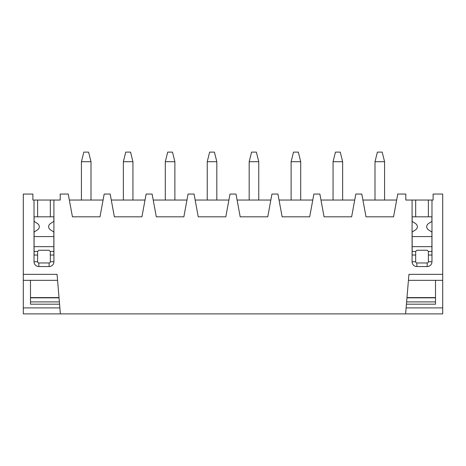 <?xml version="1.0" encoding="UTF-8"?>
<svg xmlns="http://www.w3.org/2000/svg" width="466" height="466" viewBox="0 0 466 466"><rect width="100%" height="100%" fill="white"/><g stroke="black" fill="none" stroke-linecap="round" stroke-linejoin="round"><path stroke-width="0.7" d="M412.142 246.66L431.918 246.66M412.142 236.594L431.918 236.594M428.382 251.454L428.382 261.758A1.2 1.2 0 0 1 427.182 262.958L416.878 262.958A1.2 1.2 0 0 1 415.678 261.758L415.678 251.454L416.878 250.254L427.182 250.254L428.382 251.454L431.918 251.454M415.678 200.048L428.382 200.048L428.382 216.824L415.678 216.824L415.678 200.048L405.793 200.048L405.793 194.054L397.766 194.054L393.572 216.824L366.008 216.824L361.814 194.054L355.826 194.054L351.632 216.824L324.068 216.824L319.874 194.054L313.886 194.054L309.692 216.824L282.128 216.824L277.934 194.054L271.946 194.054L267.752 216.824L240.188 216.824L235.994 194.054L230.006 194.054L225.812 216.824L198.248 216.824L194.054 194.054L188.066 194.054L183.872 216.824L156.308 216.824L152.114 194.054L146.126 194.054L141.932 216.824L114.368 216.824L110.174 194.054L104.186 194.054L99.992 216.824L72.428 216.824L68.234 194.054L60.207 194.054L60.207 200.048L53.916 200.048L53.916 261.758A4.794 4.794 0 0 1 49.122 266.552L38.818 266.552A4.794 4.794 0 0 1 34.024 261.758L34.024 200.048L32.888 200.048L32.888 194.054L23.3 194.054L23.3 280.334L57.568 280.334M408.432 280.334L442.7 280.334L442.7 194.054L433.112 194.054L433.112 200.048L428.382 200.048M431.976 200.048L431.976 261.758A4.794 4.794 0 0 1 427.182 266.552L416.878 266.552A4.794 4.794 0 0 1 412.084 261.758L412.084 200.048M23.3 274.34L57.068 274.34L60.388 313.886L405.612 313.886L408.932 274.34L442.7 274.34M34.082 246.66L53.858 246.66M34.082 236.594L53.858 236.594M49.122 262.958L38.818 262.958A1.2 1.2 0 0 1 37.618 261.758L37.618 251.454L38.818 250.254L49.122 250.254L50.322 251.454L50.322 261.758A1.2 1.2 0 0 1 49.122 262.958L49.122 266.552M53.916 200.048L50.322 200.048L50.322 216.824L37.618 216.824L37.618 200.048L34.024 200.048M37.618 200.048L50.322 200.048M362.921 200.048L396.659 200.048M320.981 200.048L354.719 200.048M279.041 200.048L312.779 200.048M237.101 200.048L270.839 200.048M195.161 200.048L228.899 200.048M153.221 200.048L186.959 200.048M111.281 200.048L145.019 200.048M442.7 280.334L442.7 313.886L405.612 313.886M60.388 313.886L23.3 313.886L23.3 280.334M69.341 200.048L103.079 200.048M59.572 304.176L30.488 304.176L30.488 280.334M59.38 301.904L30.488 301.904M37.618 255.048L34.082 255.048L34.082 232.033L37.682 229.755C39.878 227.723 39.878 225.695 37.682 223.663L34.082 221.385L34.082 216.824L37.618 216.824M50.322 216.824L53.858 216.824L53.858 221.385L50.264 223.663C48.062 225.695 48.062 227.723 50.264 229.755L53.858 232.033L53.858 255.048L50.322 255.048M53.858 251.454L50.322 251.454M37.618 251.454L34.082 251.454M435.512 280.334L435.512 304.176L406.428 304.176M406.62 301.904L435.512 301.904M415.678 255.048L412.142 255.048L412.142 232.033L415.736 229.755C417.938 227.723 417.938 225.695 415.736 223.663L412.142 221.385L412.142 216.824L415.678 216.824M428.382 216.824L431.918 216.824L431.918 221.385L428.318 223.663C426.122 225.695 426.122 227.723 428.318 229.755L431.918 232.033L431.918 255.048L428.382 255.048M415.678 251.454L412.142 251.454M91.004 161.702L81.416 161.702L83.816 152.114L88.604 152.114L91.004 161.702L91.004 200.048M81.416 161.702L81.416 200.048M132.944 161.702L123.356 161.702L125.756 152.114L130.544 152.114L132.944 161.702L132.944 200.048M123.356 161.702L123.356 200.048M342.644 161.702L333.056 161.702L335.456 152.114L340.244 152.114L342.644 161.702L342.644 200.048M333.056 161.702L333.056 200.048M216.824 161.702L207.236 161.702L209.636 152.114L214.424 152.114L216.824 161.702L216.824 200.048M207.236 161.702L207.236 200.048M174.884 161.702L165.296 161.702L167.696 152.114L172.484 152.114L174.884 161.702L174.884 200.048M165.296 161.702L165.296 200.048M300.704 161.702L291.116 161.702L293.516 152.114L298.304 152.114L300.704 161.702L300.704 200.048M291.116 161.702L291.116 200.048M258.764 161.702L249.176 161.702L251.576 152.114L256.364 152.114L258.764 161.702L258.764 200.048M249.176 161.702L249.176 200.048M384.584 161.702L374.996 161.702L377.396 152.114L382.184 152.114L384.584 161.702L384.584 200.048M374.996 161.702L374.996 200.048M59.887 307.892L23.3 307.892M59.019 297.588L30.488 297.588M59.042 297.826L30.488 297.826M37.618 261.758L34.024 261.758M38.818 262.958L38.818 266.552M53.916 261.758L50.322 261.758M442.7 307.892L406.113 307.892M406.981 297.588L435.512 297.588M406.958 297.826L435.512 297.826M431.976 261.758L428.382 261.758M427.182 266.552L427.182 262.958M416.878 266.552L416.878 262.958M412.084 261.758L415.678 261.758"/></g></svg>
